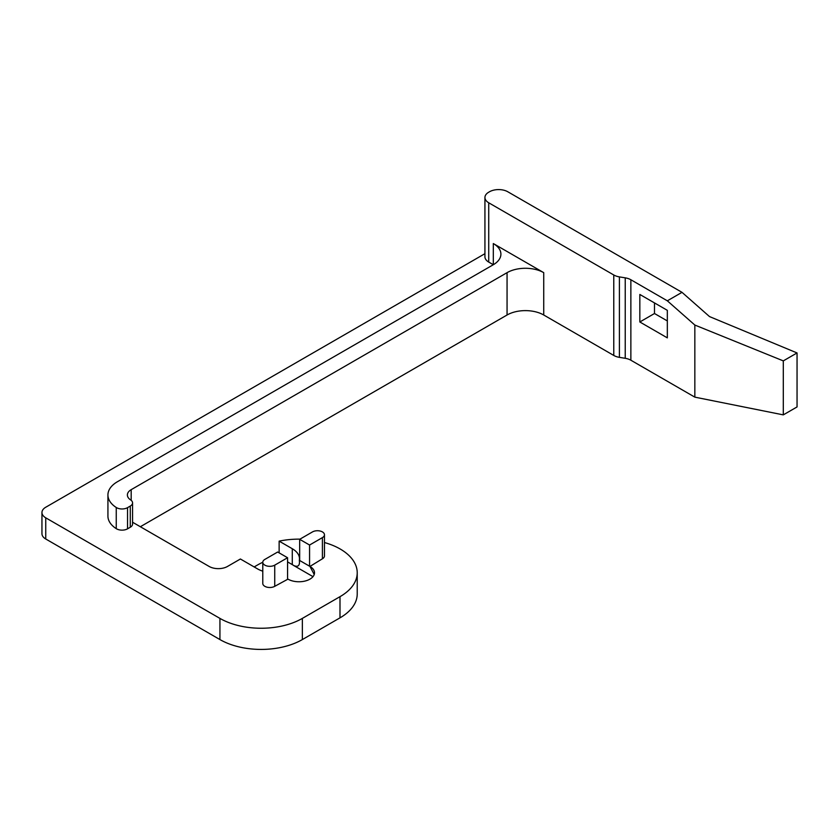 <?xml version="1.0" encoding="UTF-8"?>
<svg xmlns="http://www.w3.org/2000/svg" width="839" height="839" viewBox="0 0 839 839"><rect width="100%" height="100%" fill="white"/><g stroke="black" fill="none" stroke-linecap="round" stroke-linejoin="round"><path stroke-width="1.26" d="M292.276 564.605L292.276 548.727A24.635 14.221 0 0 1 299.492 558.774A24.635 14.221 0 0 1 299.345 560.305L299.492 562.214C299.418 566.031 297.52 567.143 293.807 565.57A24.635 14.221 0 0 0 292.276 564.605L287.567 561.889M292.276 548.727L279.135 541.134L279.135 552.87M132.562 522.236L209.152 566.451A12.963 7.488 0 0 0 227.495 566.451L240.405 559.005L257.437 568.832A24.635 14.221 0 0 0 262.785 571.181M667.33 300.813L630.865 279.754L630.865 360.214L694.839 397.141L694.839 325.05L667.33 300.813L682.002 292.339L507.805 191.774A12.963 7.488 0 0 0 489.473 191.774L488.728 192.204A12.963 7.488 0 0 0 484.932 197.501L484.932 256.776A12.963 7.488 0 0 0 488.728 262.072L493.311 264.725L117.429 481.733A32.417 18.71 0 0 0 107.927 494.968A32.417 18.71 0 0 0 116.254 507.49A7.782 4.489 0 0 0 127.538 507.658L130.286 506.064A7.782 4.489 0 0 0 132.562 502.886A7.782 4.489 0 0 0 130.622 499.918A12.963 7.488 180 0 1 127.381 494.968A12.963 7.488 180 0 1 131.178 489.672L507.06 272.665L507.06 315.003L140.344 526.724M107.927 494.968L107.927 516.142A32.417 18.71 0 0 0 116.254 528.654A7.782 4.489 0 0 0 127.538 528.832L130.286 527.238A7.782 4.489 0 0 0 132.562 524.06L132.562 502.886M484.932 253.682L45.746 507.238A12.963 7.488 0 0 0 41.95 512.535A12.963 7.488 0 0 0 45.746 517.82L45.746 538.995A12.963 7.488 0 0 1 41.95 533.709L41.95 512.535M45.746 517.82L219.933 618.395A58.279 33.644 0 0 0 302.355 618.395L302.355 639.57A58.279 33.644 0 0 1 219.933 639.57L45.746 538.995M274.731 565.15L274.731 586.325A7.006 4.038 0 0 1 267.106 587.195A7.006 4.038 0 0 1 262.785 583.462L262.785 562.287A7.006 4.038 0 0 0 267.106 566.021A7.006 4.038 0 0 0 274.731 565.15L287.567 557.736L277.667 552.02L264.83 559.435A7.006 4.038 0 0 0 262.785 562.287A58.279 33.644 0 0 0 257.751 564.867L254.154 566.944M324.462 542.529A58.279 33.644 0 0 1 357.225 572.775A58.279 33.644 0 0 1 339.994 596.665L302.355 618.395M339.994 596.665L339.994 617.84L302.355 639.57M274.731 586.325L287.955 579.13A15.563 8.988 -0 0 0 307.231 580.389A15.563 8.988 -0 0 0 313.639 569.817A15.563 8.988 -0 0 0 309.958 566.43L322.407 558.795A7.006 4.038 0 0 0 324.462 555.942L324.462 534.768A7.006 4.038 0 0 0 320.141 531.035A7.006 4.038 0 0 0 312.507 531.905L299.67 539.32L309.57 545.035L322.407 537.621A7.006 4.038 0 0 0 324.462 534.768M287.567 557.736L287.567 578.91M299.67 539.32L299.67 560.494L309.57 566.21L309.57 545.035M293.807 565.57L312.989 576.645M299.984 539.141A58.279 33.644 0 0 0 279.135 541.134M339.994 617.84A58.279 33.644 0 0 0 357.225 593.949L357.225 572.775M493.311 243.551L493.311 264.725A25.936 14.976 0 0 0 500.904 254.133A25.936 14.976 0 0 0 493.311 243.551L543.735 272.665A25.936 14.976 0 0 0 507.06 272.665M682.002 292.339L709.5 316.576L797.05 352.946L797.05 406.936L783.301 414.875L694.839 397.141M654.493 302.931L654.493 313.513L667.33 320.928M667.33 310.336L667.33 337.865L639.832 321.977L639.832 294.458L667.33 310.336M694.839 325.05L783.301 360.885L783.301 414.875M797.05 352.946L783.301 360.885M484.932 197.501A12.963 7.488 0 0 0 488.728 202.786L488.728 262.072M630.865 279.754A12.963 7.488 0 0 0 625.233 277.845L619.402 276.891A12.963 7.488 0 0 1 613.77 274.982L488.728 202.786M630.865 360.214A12.963 7.488 0 0 0 625.233 358.305L619.402 357.351A12.963 7.488 0 0 1 613.77 355.442L543.735 315.003A25.936 14.976 0 0 0 507.06 315.003M654.493 313.513L639.832 321.977M130.286 527.238L130.286 506.064M116.254 507.49L116.254 528.654M127.538 507.658L127.538 528.832M131.178 489.672L131.178 500.327M219.933 618.395L219.933 639.57M322.407 537.621L322.407 558.795M314.216 574.516L309.958 566.43M543.735 272.665L543.735 315.003M613.77 274.982L613.77 355.442M619.402 276.891L619.402 357.351M625.233 277.845L625.233 358.305"/></g></svg>

